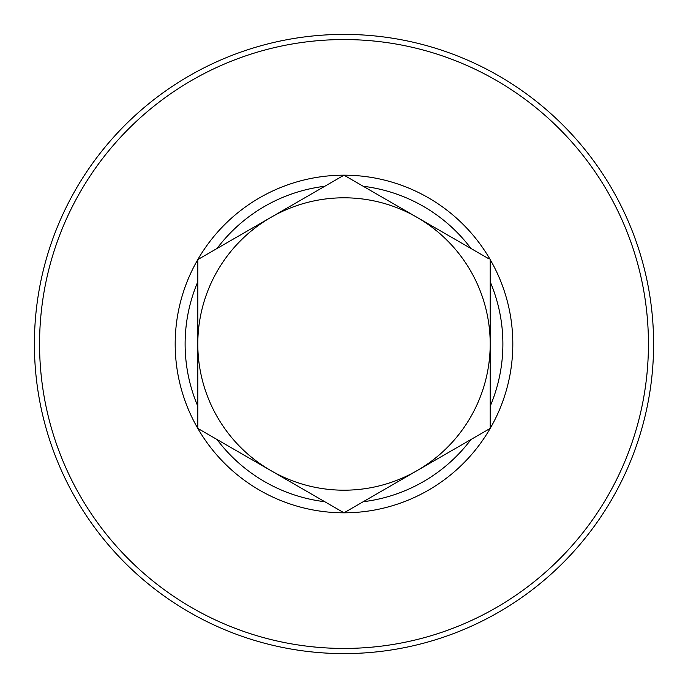 <?xml version="1.0" encoding="UTF-8"?>
<svg xmlns="http://www.w3.org/2000/svg" width="688" height="688" viewBox="0 0 688 688"><rect width="100%" height="100%" fill="white"/><g stroke="black" fill="none" stroke-linecap="round" stroke-linejoin="round"><path stroke-width="1.03" d="M490.2 259.591L490.2 281.788A158.885 158.885 0 0 1 490.2 406.212L490.2 428.409A168.818 168.818 0 0 1 197.8 428.409A168.818 168.818 0 0 1 344 175.182A168.818 168.818 0 0 1 490.2 428.409L344 512.818L197.8 428.409L197.8 406.212A158.885 158.885 0 0 1 197.8 281.788L197.8 259.591L344 175.182L488.979 258.886M197.8 428.409L199.021 429.114M197.8 406.212L197.8 281.788M324.779 501.724A158.885 158.885 0 0 1 217.021 439.503M490.2 344A146.2 146.2 0 0 1 270.9 470.609A146.2 146.2 0 0 1 270.9 217.391A146.2 146.2 0 0 1 490.2 344M217.021 248.497A158.885 158.885 0 0 1 324.779 186.276M470.979 439.503A158.885 158.885 0 0 1 363.221 501.724M490.2 281.788L490.2 406.212M363.221 186.276A158.885 158.885 0 0 1 470.979 248.497M344 39.56A304.44 304.44 0 0 1 607.65 496.22A304.44 304.44 0 0 1 80.35 496.22A304.44 304.44 0 0 1 344 39.56M344 34.4A309.6 309.6 0 0 1 612.122 498.8A309.6 309.6 0 0 1 75.878 498.8A309.6 309.6 0 0 1 344 34.4"/></g></svg>
